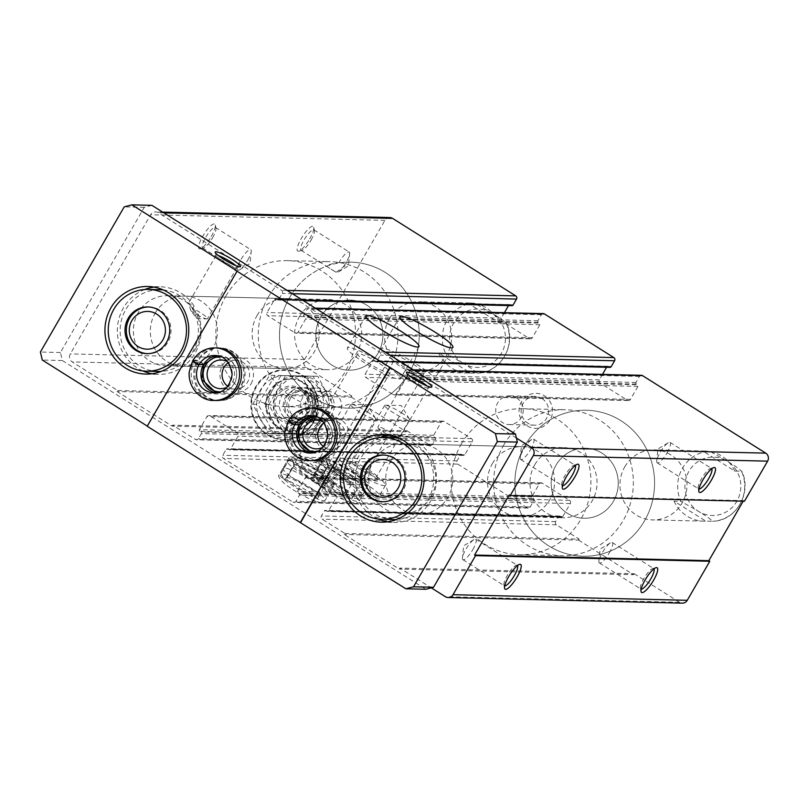 <?xml version="1.0" encoding="UTF-8"?>
<svg xmlns="http://www.w3.org/2000/svg" width="808" height="808" viewBox="0 0 808 808"><rect width="100%" height="100%" fill="white"/><g stroke="black" fill="none" stroke-linecap="round" stroke-linejoin="round"><path stroke-width="0.61" stroke-dasharray="4.04 3.03" d="M340.027 262.469L339.037 262.539C331.896 263.63 327.715 264.862 326.503 266.216L336.118 272.266A12.069 3.05 122.2 0 0 336.33 272.458A12.069 3.05 122.2 0 0 338.188 272.094A12.069 3.05 122.2 0 0 346.268 262.327A12.069 3.05 122.2 0 0 349.662 253.863A12.069 3.05 122.2 0 0 349.187 252.025A12.069 3.05 122.2 0 0 339.249 262.156A12.069 3.05 122.2 0 0 339.037 262.539L347.097 262.186A73.013 69.862 91.4 0 1 351.116 262.166A73.013 69.862 91.4 0 1 419.211 336.825A73.013 69.862 91.4 0 1 347.612 408.141A73.013 69.862 91.4 0 1 289.567 297.526A73.013 69.862 91.4 0 1 326.503 266.216M311.029 240.158A12.069 3.05 122.2 0 0 314.403 230.623A12.069 3.05 122.2 0 0 313.948 229.846A12.069 3.05 122.2 0 0 304.939 238.441A12.069 3.05 122.2 0 0 301.091 250.288A12.069 3.05 122.2 0 0 301.99 250.359A12.069 3.05 122.2 0 0 311.029 240.158M336.118 272.266L346.208 264.923L347.097 262.186M309.696 238.865A14.605 3.687 122.2 0 0 313.767 227.351A14.605 3.687 122.2 0 0 302.323 236.805A14.605 3.687 122.2 0 0 298.758 251.207A14.605 3.687 122.2 0 0 309.696 238.865M211.242 236.502A14.605 3.687 122.2 0 0 215.312 224.977A14.605 3.687 122.2 0 0 203.868 234.441A14.605 3.687 122.2 0 0 200.303 248.844A14.605 3.687 122.2 0 0 211.242 236.502M508.535 305.576L508.788 305.141A1.172 1.121 -88.6 0 1 510.323 304.737L276.063 299.111L277.265 299.859A1.172 1.121 -88.6 0 0 278.79 299.465L282.265 293.456A2.333 2.232 -88.6 0 0 281.507 290.254L158.328 212.746A5.838 5.585 -88.6 0 0 150.652 214.746L70.306 353.904A5.838 5.585 -88.6 0 0 72.205 361.923L117.645 390.517L117.069 391.516L172.084 426.129L172.659 425.129L195.385 439.421A2.333 2.232 -88.6 0 0 198.455 438.623L201.344 433.613A1.172 1.121 -88.6 0 0 200.96 432.017L199.768 431.26A1.172 1.121 -88.6 0 1 199.384 429.654L206.898 416.645A2.333 2.232 -88.6 0 1 209.969 415.847L237.239 432.997A2.333 2.232 -88.6 0 1 237.996 436.209L230.482 449.218A1.172 1.121 -88.6 0 1 228.947 449.622L227.755 448.864A1.172 1.121 -88.6 0 0 226.22 449.268L222.745 455.278A2.333 2.232 -88.6 0 0 223.503 458.479L292.87 502.121A2.333 2.232 -88.6 0 0 295.94 501.324L299.404 495.314A1.172 1.121 -88.6 0 0 299.031 493.708L297.829 492.961A1.172 1.121 -88.6 0 1 297.455 491.355L304.969 478.346A2.333 2.232 -88.6 0 1 308.04 477.548L335.3 494.698A2.333 2.232 -88.6 0 1 336.057 497.91L328.543 510.919A1.172 1.121 -88.6 0 1 327.008 511.323L325.816 510.565A1.172 1.121 -88.6 0 0 324.281 510.969L321.392 515.969A2.333 2.232 -88.6 0 0 322.15 519.18L344.875 533.472L344.289 534.472L399.304 569.085L399.879 568.085L431.29 587.85M389.83 217.544A5.838 5.585 -88.6 0 0 384.911 220.372L304.565 359.53A5.838 5.585 -88.6 0 0 306.454 367.549L351.904 396.142L117.645 390.517M351.904 396.142L351.329 397.142L117.069 391.516M351.329 397.142L406.333 431.755L172.084 426.129M406.333 431.755L406.919 430.755L172.659 425.129M406.919 430.755L429.634 445.046A2.333 2.232 -88.6 0 0 432.704 444.249L435.593 439.249A1.172 1.121 -88.6 0 0 435.219 437.643L434.017 436.886L199.768 431.26M344.875 533.472L579.124 539.098L556.409 524.806A2.333 2.232 -88.6 0 1 555.651 521.604L558.54 516.595A1.172 1.121 -88.6 0 1 560.075 516.191L561.267 516.948A1.172 1.121 -88.6 0 0 562.802 516.544L570.317 503.536A2.333 2.232 -88.6 0 0 569.559 500.324L542.289 483.174A2.333 2.232 -88.6 0 0 539.219 483.972L531.704 496.981A1.172 1.121 -88.6 0 0 532.088 498.587L533.28 499.344A1.172 1.121 -88.6 0 1 533.664 500.94L530.189 506.949A2.333 2.232 -88.6 0 1 527.129 507.747L457.762 464.105A2.333 2.232 -88.6 0 1 457.005 460.903L460.469 454.894A1.172 1.121 -88.6 0 1 462.004 454.5L463.206 455.247A1.172 1.121 -88.6 0 0 464.741 454.854L472.256 441.835A2.333 2.232 -88.6 0 0 471.498 438.633L444.228 421.473A2.333 2.232 -88.6 0 0 441.158 422.271L433.644 435.29A1.172 1.121 -88.6 0 0 434.017 436.886M347.309 482.447A26.28 3.788 -150 0 1 362.428 495.405A26.28 3.788 -150 0 1 337.774 485.537A26.28 3.788 -150 0 1 316.908 469.115A26.28 3.788 -150 0 1 347.309 482.447M313.353 481.629A26.28 3.788 -150 0 1 328.482 494.587A26.28 3.788 -150 0 1 303.828 484.719A26.28 3.788 -150 0 1 282.951 468.297A26.28 3.788 -150 0 1 313.353 481.629M364.277 482.851A26.28 3.788 -150 0 1 379.406 495.809A26.28 3.788 -150 0 1 354.752 485.941A26.28 3.788 -150 0 1 333.876 469.529A26.28 3.788 -150 0 1 364.277 482.851M330.331 482.033A26.28 3.788 -150 0 1 345.46 494.991A26.28 3.788 -150 0 1 320.796 485.133A26.28 3.788 -150 0 1 299.93 468.711A26.28 3.788 -150 0 1 330.331 482.033M579.124 539.098L578.548 540.108L344.289 534.472M578.548 540.108L633.563 574.72L399.304 569.085M633.563 574.72L634.139 573.71L399.879 568.085M634.139 573.71L679.579 602.303A5.838 5.585 -88.6 0 0 682.336 603.142M743.188 501.162L743.522 500.596L509.272 494.971M743.522 500.596L744.481 501.202M516.413 438.047L408.272 370.014A2.333 2.232 -88.6 0 0 405.202 370.811L401.738 376.811A1.172 1.121 -88.6 0 0 402.111 378.417L403.313 379.174A1.172 1.121 -88.6 0 1 403.687 380.77L396.173 393.789A2.333 2.232 -88.6 0 1 393.102 394.587L365.842 377.427A2.333 2.232 -88.6 0 1 365.085 374.225L372.599 361.206A1.172 1.121 -88.6 0 1 374.134 360.812L375.326 361.56A1.172 1.121 -88.6 0 0 376.861 361.166L380.326 355.156A2.333 2.232 -88.6 0 0 379.568 351.955L310.211 308.313A2.333 2.232 -88.6 0 0 307.141 309.111L303.667 315.11A1.172 1.121 -88.6 0 0 304.05 316.716L305.242 317.473A1.172 1.121 -88.6 0 1 305.626 319.069L298.112 332.088A2.333 2.232 -88.6 0 1 295.041 332.886L267.771 315.726A2.333 2.232 -88.6 0 1 267.014 312.524L274.528 299.505A1.172 1.121 -88.6 0 1 276.063 299.111M641.431 375.306A2.333 2.232 -88.6 0 0 639.461 376.437L635.987 382.436A1.172 1.121 -88.6 0 0 636.371 384.042L637.562 384.8L403.313 379.174M602.505 374.367L599.334 379.851A2.333 2.232 -88.6 0 0 600.091 383.063L627.361 400.212A2.333 2.232 -88.6 0 0 630.432 399.415L637.946 386.396A1.172 1.121 -88.6 0 0 637.562 384.8M606.596 367.276L372.599 361.206M610.131 367.357A1.172 1.121 -88.6 0 1 609.575 367.185L608.384 366.438A1.172 1.121 -88.6 0 0 606.848 366.832M543.36 313.605A2.333 2.232 -88.6 0 0 541.39 314.736L537.926 320.746A1.172 1.121 -88.6 0 0 538.3 322.341L539.502 323.099L305.242 317.473M504.434 312.666L501.273 318.15A2.333 2.232 -88.6 0 0 502.031 321.362L529.29 338.512A2.333 2.232 -88.6 0 0 532.361 337.714L539.875 324.705A1.172 1.121 -88.6 0 0 539.502 323.099M510.323 304.737L511.514 305.495A1.172 1.121 -88.6 0 0 512.07 305.656M544.461 395.829A17.524 16.766 91.4 0 1 543.885 426.169A17.524 16.766 91.4 0 1 519.029 410.535A17.524 16.766 91.4 0 1 544.461 395.829M624.766 466.822A35.047 33.532 91.4 0 1 654.308 449.844A35.047 33.532 91.4 0 1 686.992 485.689A35.047 33.532 91.4 0 1 652.632 519.918A35.047 33.532 91.4 0 1 624.766 466.822M389.416 318.746A35.047 33.532 91.4 0 1 418.958 301.768A35.047 33.532 91.4 0 1 451.642 337.613A35.047 33.532 91.4 0 1 417.271 371.842A35.047 33.532 91.4 0 1 389.416 318.746M287.183 396.183A17.524 16.766 91.4 0 1 316.221 396.728A17.524 16.766 91.4 0 1 301.202 422.736A17.524 16.766 91.4 0 1 287.183 396.183M390.517 461.196A35.047 33.532 91.4 0 1 420.059 444.218A35.047 33.532 91.4 0 1 452.743 480.063A35.047 33.532 91.4 0 1 418.372 514.292A35.047 33.532 91.4 0 1 390.517 461.196M155.156 313.12A35.047 33.532 91.4 0 1 184.699 296.142A35.047 33.532 91.4 0 1 217.382 331.977A35.047 33.532 91.4 0 1 183.022 366.216A35.047 33.532 91.4 0 1 155.156 313.12M212.575 237.784A12.069 3.05 122.2 0 0 215.948 228.26A12.069 3.05 122.2 0 0 215.494 227.482A12.069 3.05 122.2 0 0 206.484 236.077A12.069 3.05 122.2 0 0 202.636 247.925A12.069 3.05 122.2 0 0 203.535 247.995A12.069 3.05 122.2 0 0 212.575 237.784M247.814 259.964A12.069 3.05 122.2 0 0 251.207 251.49A12.069 3.05 122.2 0 0 250.733 249.662A12.069 3.05 122.2 0 0 240.794 259.792A12.069 3.05 122.2 0 0 237.875 270.094A12.069 3.05 122.2 0 0 239.734 269.731A12.069 3.05 122.2 0 0 247.814 259.964M530.654 449.42A12.069 3.05 122.2 0 0 533.573 439.118A12.069 3.05 122.2 0 0 531.715 439.481A12.069 3.05 122.2 0 0 524.564 447.713A12.069 3.05 122.2 0 0 520.241 457.712A12.069 3.05 122.2 0 0 520.716 459.55A12.069 3.05 122.2 0 0 530.654 449.42M575.286 465.448A12.069 3.05 122.2 0 0 575.033 465.196A12.069 3.05 122.2 0 0 574.135 465.125A12.069 3.05 122.2 0 0 566.024 473.791A12.069 3.05 122.2 0 0 561.722 484.861A12.069 3.05 122.2 0 0 562.176 485.638A12.069 3.05 122.2 0 0 562.509 485.76M472.852 549.531A12.069 3.05 122.2 0 0 475.771 539.229A12.069 3.05 122.2 0 0 473.912 539.603A12.069 3.05 122.2 0 0 466.761 547.824A12.069 3.05 122.2 0 0 462.439 557.833A12.069 3.05 122.2 0 0 462.913 559.671A12.069 3.05 122.2 0 0 472.852 549.531M517.484 565.56A12.069 3.05 122.2 0 0 517.231 565.317A12.069 3.05 122.2 0 0 516.332 565.246A12.069 3.05 122.2 0 0 508.222 573.912A12.069 3.05 122.2 0 0 503.919 584.972A12.069 3.05 122.2 0 0 504.374 585.75A12.069 3.05 122.2 0 0 504.707 585.871M667.125 452.692A12.069 3.05 122.2 0 0 670.054 442.39A12.069 3.05 122.2 0 0 668.186 442.764A12.069 3.05 122.2 0 0 661.045 450.985A12.069 3.05 122.2 0 0 656.722 460.994A12.069 3.05 122.2 0 0 657.187 462.832A12.069 3.05 122.2 0 0 667.125 452.692M711.757 468.731A12.069 3.05 122.2 0 0 711.515 468.478A12.069 3.05 122.2 0 0 710.616 468.408A12.069 3.05 122.2 0 0 702.495 477.074A12.069 3.05 122.2 0 0 698.203 488.143A12.069 3.05 122.2 0 0 698.647 488.921A12.069 3.05 122.2 0 0 698.981 489.032M609.333 552.813A12.069 3.05 122.2 0 0 612.252 542.511A12.069 3.05 122.2 0 0 610.394 542.875A12.069 3.05 122.2 0 0 603.243 551.106A12.069 3.05 122.2 0 0 598.92 561.106A12.069 3.05 122.2 0 0 599.395 562.944A12.069 3.05 122.2 0 0 609.333 552.813M653.955 568.842A12.069 3.05 122.2 0 0 653.712 568.59A12.069 3.05 122.2 0 0 652.813 568.519A12.069 3.05 122.2 0 0 644.703 577.185A12.069 3.05 122.2 0 0 640.401 588.254A12.069 3.05 122.2 0 0 640.855 589.032A12.069 3.05 122.2 0 0 641.178 589.153M367.327 411.868A14.362 2.071 -150 0 1 375.447 418.271A14.362 2.071 -150 0 1 375.589 418.948A14.362 2.071 -150 0 1 362.115 413.565A14.362 2.071 -150 0 1 350.712 404.586A14.362 2.071 -150 0 1 351.379 404.374A14.362 2.071 -150 0 1 367.327 411.868M334.502 468.731A14.362 2.071 -150 0 1 342.784 475.468A14.362 2.071 -150 0 1 342.764 475.811A14.362 2.071 -150 0 1 329.29 470.418A14.362 2.071 -150 0 1 317.887 461.449A14.362 2.071 -150 0 1 318.17 461.267A14.362 2.071 -150 0 1 334.502 468.731M333.856 471.458A17.524 2.525 -150 0 1 343.956 479.689A17.524 2.525 -150 0 1 327.503 473.528A17.524 2.525 -150 0 1 313.928 462.348A17.524 2.525 -150 0 1 333.856 471.458M336.401 471.519A26.28 3.788 -150 0 1 351.52 484.477A26.28 3.788 -150 0 1 326.866 474.619A26.28 3.788 -150 0 1 306 458.197A26.28 3.788 -150 0 1 336.401 471.519M401.273 412.686A14.362 2.071 -150 0 1 409.404 419.079A14.362 2.071 -150 0 1 409.535 419.766A14.362 2.071 -150 0 1 396.071 414.373A14.362 2.071 -150 0 1 384.669 405.404A14.362 2.071 -150 0 1 385.325 405.182A14.362 2.071 -150 0 1 401.273 412.686M368.448 469.539A14.362 2.071 -150 0 1 376.73 476.286A14.362 2.071 -150 0 1 376.71 476.619A14.362 2.071 -150 0 1 363.246 471.236A14.362 2.071 -150 0 1 351.844 462.267A14.362 2.071 -150 0 1 352.126 462.075A14.362 2.071 -150 0 1 368.448 469.539M367.802 472.276A17.524 2.525 -150 0 1 377.912 480.507A17.524 2.525 -150 0 1 361.449 474.336A17.524 2.525 -150 0 1 347.884 463.166A17.524 2.525 -150 0 1 367.802 472.276M370.347 472.337A26.28 3.788 -150 0 1 385.477 485.295A26.28 3.788 -150 0 1 360.822 475.437A26.28 3.788 -150 0 1 339.946 459.015A26.28 3.788 -150 0 1 370.347 472.337M382.83 363.519A30.664 4.414 -150 0 1 400.475 378.639A30.664 4.414 -150 0 1 371.71 367.135A30.664 4.414 -150 0 1 347.369 347.975A30.664 4.414 -150 0 1 382.83 363.519M379.356 363.438A18.695 2.697 -150 0 1 390.113 372.65A18.695 2.697 -150 0 1 372.579 365.64A18.695 2.697 -150 0 1 357.732 353.965A18.695 2.697 -150 0 1 379.356 363.438M317.221 471.064A18.695 2.697 -150 0 1 327.977 480.275A18.695 2.697 -150 0 1 310.444 473.266A18.695 2.697 -150 0 1 295.597 461.58A18.695 2.697 -150 0 1 317.221 471.064M319.423 471.115A26.28 3.788 -150 0 1 334.552 484.073A26.28 3.788 -150 0 1 309.898 474.205A26.28 3.788 -150 0 1 289.022 457.793A26.28 3.788 -150 0 1 319.423 471.115M416.787 364.337A30.664 4.414 -150 0 1 434.431 379.457A30.664 4.414 -150 0 1 405.666 367.953A30.664 4.414 -150 0 1 381.315 348.793A30.664 4.414 -150 0 1 416.787 364.337M413.302 364.256A18.695 2.697 -150 0 1 424.059 373.468A18.695 2.697 -150 0 1 406.525 366.458A18.695 2.697 -150 0 1 391.688 354.783A18.695 2.697 -150 0 1 413.302 364.256M351.167 471.872A18.695 2.697 -150 0 1 361.923 481.093A18.695 2.697 -150 0 1 344.39 474.074A18.695 2.697 -150 0 1 329.553 462.398A18.695 2.697 -150 0 1 351.167 471.872M353.379 471.933A26.28 3.788 -150 0 1 368.499 484.891A26.28 3.788 -150 0 1 343.844 475.023A26.28 3.788 -150 0 1 322.978 458.601A26.28 3.788 -150 0 1 353.379 471.933M257.005 315.564A35.047 33.532 91.4 0 1 286.557 298.586A35.047 33.532 91.4 0 1 319.231 334.431A35.047 33.532 91.4 0 1 284.87 368.66A35.047 33.532 91.4 0 1 257.005 315.564M225.917 296.001A73.013 69.862 91.4 0 1 287.466 260.631A73.013 69.862 91.4 0 1 355.55 335.3A73.013 69.862 91.4 0 1 283.962 406.616A73.013 69.862 91.4 0 1 225.917 296.001M320.665 317.089A35.047 33.532 91.4 0 1 350.207 300.111A35.047 33.532 91.4 0 1 382.891 335.956A35.047 33.532 91.4 0 1 348.521 370.185A35.047 33.532 91.4 0 1 320.665 317.089A35.047 33.532 91.4 0 1 350.207 300.111A35.047 33.532 91.4 0 1 382.891 335.956A35.047 33.532 91.4 0 1 348.521 370.185A35.047 33.532 91.4 0 1 320.665 317.089M492.365 463.641A35.047 33.532 91.4 0 1 521.907 446.662A35.047 33.532 91.4 0 1 554.591 482.507A35.047 33.532 91.4 0 1 520.221 516.736A35.047 33.532 91.4 0 1 492.365 463.641M461.267 444.077A73.013 69.862 91.4 0 1 522.816 408.707A73.013 69.862 91.4 0 1 590.9 483.376A73.013 69.862 91.4 0 1 519.312 554.692A73.013 69.862 91.4 0 1 461.267 444.077M524.927 445.612A73.013 69.862 91.4 0 1 586.477 410.242A73.013 69.862 91.4 0 1 654.561 484.911A73.013 69.862 91.4 0 1 582.972 556.217A73.013 69.862 91.4 0 1 524.927 445.612A73.013 69.862 91.4 0 1 586.477 410.242A73.013 69.862 91.4 0 1 654.561 484.911A73.013 69.862 91.4 0 1 582.972 556.217A73.013 69.862 91.4 0 1 524.927 445.612M556.025 465.176A35.047 33.532 91.4 0 1 585.568 448.198A35.047 33.532 91.4 0 1 618.241 484.032A35.047 33.532 91.4 0 1 583.881 518.271A35.047 33.532 91.4 0 1 556.025 465.176A35.047 33.532 91.4 0 1 585.568 448.198A35.047 33.532 91.4 0 1 618.241 484.032A35.047 33.532 91.4 0 1 583.881 518.271A35.047 33.532 91.4 0 1 556.025 465.176M290.698 397.839A14.362 13.736 91.4 0 1 302.798 390.88A14.362 13.736 91.4 0 1 316.191 405.566A14.362 13.736 91.4 0 1 302.111 419.594A14.362 13.736 91.4 0 1 290.698 397.839M316.09 398.445A14.362 13.736 91.4 0 1 328.2 391.496A14.362 13.736 91.4 0 1 339.613 413.252A14.362 13.736 91.4 0 1 327.503 420.2A14.362 13.736 91.4 0 1 316.09 398.445M516.585 397.9A14.362 13.736 91.4 0 1 522.675 414.211A14.362 13.736 91.4 0 1 509.141 424.564A14.362 13.736 91.4 0 1 495.748 409.878A14.362 13.736 91.4 0 1 509.828 395.859A14.362 13.736 91.4 0 1 516.585 397.9M541.976 398.516A14.362 13.736 91.4 0 1 548.066 414.817A14.362 13.736 91.4 0 1 534.532 425.18A14.362 13.736 91.4 0 1 521.14 410.494A14.362 13.736 91.4 0 1 535.219 396.465A14.362 13.736 91.4 0 1 541.976 398.516M151.914 205.343L144.238 207.333L60.428 352.5L62.327 360.519L425.877 589.254M346.753 443.935A17.524 16.766 -88.6 0 0 332.734 417.382A17.524 16.766 -88.6 0 0 317.716 443.4A17.524 16.766 -88.6 0 0 346.753 443.935M251.076 383.739A17.524 16.766 -88.6 0 0 237.057 357.186A17.524 16.766 -88.6 0 0 222.038 383.204A17.524 16.766 -88.6 0 0 251.076 383.739M195.587 348.824A35.047 33.532 -88.6 0 0 167.731 295.728A35.047 33.532 -88.6 0 0 138.188 312.706A35.047 33.532 -88.6 0 0 166.044 365.802A35.047 33.532 -88.6 0 0 195.587 348.824M430.947 496.91A35.047 33.532 -88.6 0 0 403.081 443.814A35.047 33.532 -88.6 0 0 373.538 460.792A35.047 33.532 -88.6 0 0 401.404 513.878A35.047 33.532 -88.6 0 0 430.947 496.91M313.262 422.867A35.047 33.532 -88.6 0 0 285.406 369.771A35.047 33.532 -88.6 0 0 251.046 404A35.047 33.532 -88.6 0 0 283.719 439.845A35.047 33.532 -88.6 0 0 313.262 422.867M499.354 322.978A35.047 33.532 -88.6 0 0 469.882 302.99A35.047 33.532 -88.6 0 0 467.63 303.02L474.417 303.182L491.981 313.201C499.233 317.483 503.95 320.796 506.141 323.139A35.047 33.532 91.4 0 1 477.245 373.205L477.276 373.205C500.728 373.084 517.231 344.248 506.283 322.958L499.354 322.978L467.63 303.02M438.724 353.076A35.047 33.532 -88.6 0 0 468.196 373.064A35.047 33.532 -88.6 0 0 470.458 373.033L438.724 353.076L445.511 353.237A35.047 33.532 91.4 0 1 447.127 320.13A35.047 33.532 91.4 0 1 474.417 303.182M470.458 373.033L477.245 373.205C475.054 370.862 470.337 367.539 463.075 363.257L445.511 353.237M734.714 471.064A35.047 33.532 -88.6 0 0 705.243 451.066A35.047 33.532 -88.6 0 0 702.98 451.096L734.714 471.064L741.502 471.226A35.047 33.532 91.4 0 1 712.606 521.281L712.636 521.281C736.078 521.16 752.581 492.325 741.643 471.034L741.502 471.226C739.31 468.872 734.583 465.56 727.331 461.277A29.209 27.947 91.4 0 1 736.805 501.354A29.209 27.947 91.4 0 1 698.435 511.343L680.871 501.314A35.047 33.532 91.4 0 1 682.487 468.206A35.047 33.532 91.4 0 1 709.767 451.258L727.331 461.277A29.209 27.947 91.4 0 0 688.961 471.256A29.209 27.947 91.4 0 0 698.435 511.343C705.687 515.625 710.414 518.938 712.606 521.281L705.808 521.12L674.084 501.152L680.871 501.314M702.98 451.096L709.767 451.258M674.084 501.152A35.047 33.532 -88.6 0 0 703.556 521.14A35.047 33.532 -88.6 0 0 705.808 521.12M427.089 385.992A12.069 1.737 -150 0 1 428.392 387.86L400.839 435.583L399.031 435.088L397.708 437.401A12.069 1.737 -150 0 0 391.86 433.139A12.069 1.737 -150 0 0 377.902 427.018A12.069 1.737 -150 0 0 378.023 427.594A12.069 1.737 -150 0 0 387.779 434.724L385.396 434.957M428.392 387.86A12.069 1.737 -150 0 1 428.149 388.022A12.069 1.737 -150 0 1 417.059 383.335A12.069 1.737 -150 0 1 407.464 376.074A12.069 1.737 -150 0 1 407.474 375.791A12.069 1.737 -150 0 1 409.747 375.983M400.839 435.583L387.779 434.724C380.891 435.775 381.79 435.896 390.496 435.078L391.627 435.653M190.86 310.827L188.577 303.121L194.082 306.141L192.748 308.444A12.069 1.737 -150 0 1 200.515 312.746A12.069 1.737 -150 0 1 207.464 318.706A12.069 1.737 -150 0 1 206.909 318.887A12.069 1.737 -150 0 1 190.86 310.827L197.091 318.695L206.909 318.887M235.744 265.6A12.069 1.737 -150 0 1 237.037 267.478A12.069 1.737 -150 0 1 236.805 267.63A12.069 1.737 -150 0 1 225.715 262.943A12.069 1.737 -150 0 1 216.11 255.681A12.069 1.737 -150 0 1 216.13 255.399A12.069 1.737 -150 0 1 218.402 255.591M192.748 308.444L198.081 314.019L197.091 318.695M60.428 352.5L40.4 352.025M144.238 207.333L124.21 206.858M62.327 360.519L42.289 360.035M220.554 348.026A26.28 25.149 -88.6 0 0 194.779 373.7A26.28 25.149 -88.6 0 0 219.291 400.586A26.28 25.149 -88.6 0 0 241.451 387.85A26.28 25.149 -88.6 0 0 220.554 348.026L216.988 347.945A26.28 25.149 -88.6 0 0 191.213 373.619A26.28 25.149 -88.6 0 0 215.726 400.495L218.19 400.556A26.28 25.149 91.4 0 1 197.132 361.014C200.667 362.277 202.788 363.499 203.485 364.701M316.231 408.222A26.28 25.149 -88.6 0 0 290.456 433.896A26.28 25.149 -88.6 0 0 314.969 460.782A26.28 25.149 -88.6 0 0 337.118 448.046A26.28 25.149 -88.6 0 0 316.231 408.222L312.666 408.141A26.28 25.149 -88.6 0 0 286.891 433.815A26.28 25.149 -88.6 0 0 311.403 460.691L313.858 460.752A26.28 25.149 91.4 0 1 292.809 421.21C296.344 422.473 298.455 423.695 299.152 424.897M237.128 271.074L147.531 426.25M323.473 446.571A14.362 13.736 -88.6 0 0 331.139 449.238A14.362 13.736 -88.6 0 0 343.238 442.279A14.362 13.736 -88.6 0 0 331.825 420.524A14.362 13.736 -88.6 0 0 324.038 422.826M322.917 447.218A14.362 13.736 -88.6 0 0 328.27 441.925A14.362 13.736 -88.6 0 0 323.523 422.15M315.857 452.026A17.524 16.766 -88.6 0 0 329.947 443.531A17.524 16.766 -88.6 0 0 316.696 417.019M227.795 386.375A14.362 13.736 -88.6 0 0 235.461 389.042A14.362 13.736 -88.6 0 0 247.571 382.083A14.362 13.736 -88.6 0 0 236.148 360.328A14.362 13.736 -88.6 0 0 228.371 362.63M227.24 387.022A14.362 13.736 -88.6 0 0 232.603 381.729A14.362 13.736 -88.6 0 0 227.846 361.964M220.18 391.829A17.524 16.766 -88.6 0 0 234.269 383.335A17.524 16.766 -88.6 0 0 221.028 356.823M299.445 316.584A35.047 33.532 91.4 0 1 328.987 299.606A35.047 33.532 91.4 0 1 361.671 335.451A35.047 33.532 91.4 0 1 327.311 369.68A35.047 33.532 91.4 0 1 299.445 316.584M268.357 297.021A73.013 69.862 91.4 0 1 329.906 261.651A73.013 69.862 91.4 0 1 397.99 336.32A73.013 69.862 91.4 0 1 326.392 407.636A73.013 69.862 91.4 0 1 268.357 297.021M289.567 297.526A73.013 69.862 91.4 0 1 351.116 262.166A73.013 69.862 91.4 0 1 419.211 336.825A73.013 69.862 91.4 0 1 347.612 408.141A73.013 69.862 91.4 0 1 289.567 297.526M198.081 314.019A43.804 41.915 91.4 0 1 158.196 374.377A43.804 41.915 91.4 0 1 152.015 373.75M142.804 370.912A43.804 41.915 91.4 0 1 117.342 329.573A43.804 41.915 91.4 0 1 144.763 289.506M154.096 287.123A43.804 41.915 91.4 0 1 160.297 286.789A43.804 41.915 91.4 0 1 194.082 306.141M158.267 371.458A40.885 39.117 91.4 0 1 125.765 309.514A40.885 39.117 91.4 0 1 160.226 289.708M163.166 289.9A40.885 39.117 91.4 0 1 198.354 331.522A40.885 39.117 91.4 0 1 161.206 371.417M148.581 306.969A23.361 22.351 91.4 0 1 149.227 306.969A23.361 22.351 91.4 0 1 171.013 330.866A23.361 22.351 91.4 0 1 148.106 353.692A23.361 22.351 91.4 0 1 147.45 353.662M534.805 464.661A35.047 33.532 91.4 0 1 564.348 447.683A35.047 33.532 91.4 0 1 597.031 483.527A35.047 33.532 91.4 0 1 562.661 517.756A35.047 33.532 91.4 0 1 534.805 464.661M503.707 445.097A73.013 69.862 91.4 0 1 565.257 409.727A73.013 69.862 91.4 0 1 633.341 484.396A73.013 69.862 91.4 0 1 561.752 555.712A73.013 69.862 91.4 0 1 503.707 445.097M399.031 435.088A43.804 41.915 91.4 0 1 436.431 481.437A43.804 41.915 91.4 0 1 393.546 522.463A43.804 41.915 91.4 0 1 387.365 521.827M378.164 518.999A43.804 41.915 91.4 0 1 352.702 477.659A43.804 41.915 91.4 0 1 380.114 437.593M389.446 435.199A43.804 41.915 91.4 0 1 390.496 435.078M393.617 519.534A40.885 39.117 91.4 0 1 361.115 457.591A40.885 39.117 91.4 0 1 395.587 437.784M398.516 437.976A40.885 39.117 91.4 0 1 433.714 479.599A40.885 39.117 91.4 0 1 396.556 519.494M383.931 455.045A23.361 22.351 91.4 0 1 384.588 455.055A23.361 22.351 91.4 0 1 406.374 478.942A23.361 22.351 91.4 0 1 383.457 501.768A23.361 22.351 91.4 0 1 382.81 501.738M313.1 422.867A35.047 33.532 -88.6 0 0 285.234 369.771A35.047 33.532 -88.6 0 0 250.874 404A35.047 33.532 -88.6 0 0 283.547 439.835A35.047 33.532 -88.6 0 0 313.1 422.867M312.787 422.564A34.461 32.977 -88.6 0 0 285.214 370.357A34.461 32.977 -88.6 0 0 255.681 421.503A34.461 32.977 -88.6 0 0 312.787 422.564M193.041 360.358L197.455 360.459A26.28 25.149 91.4 0 1 219.453 348.006A26.28 25.149 91.4 0 1 243.955 374.882A26.28 25.149 91.4 0 1 218.19 400.556C232.027 400.394 240.653 392.304 244.056 376.276C245.117 359.095 230.876 347.369 219.453 348.006L216.988 347.945M193.132 360.913L197.132 361.014M203.535 364.6C202.939 363.257 200.909 361.873 197.455 360.459M288.709 420.544L293.122 420.655A26.28 25.149 91.4 0 1 315.12 408.202A26.28 25.149 91.4 0 1 339.633 435.078A26.28 25.149 91.4 0 1 313.858 460.752C327.705 460.59 336.32 452.5 339.724 436.471C340.784 419.291 326.543 407.565 315.12 408.202L312.666 408.141M288.799 421.109L292.809 421.21M299.212 424.796C298.606 423.453 296.576 422.069 293.122 420.655M287.234 429.997A28.916 27.664 -88.6 0 0 329.199 405.727A28.916 27.664 -88.6 0 0 288.183 379.922A28.916 27.664 -88.6 0 0 287.234 429.997M292.87 420.231A17.524 16.766 -88.6 0 0 318.301 405.525A17.524 16.766 -88.6 0 0 293.445 389.89A17.524 16.766 -88.6 0 0 292.87 420.231M333.421 405.808L316.736 434.704L284.477 434.108L268.902 404.606L285.588 375.71L317.847 376.306L333.421 405.808L328.745 405.697L313.171 376.195L280.901 375.599L264.216 404.495L279.8 433.997L312.06 434.593L328.745 405.697M268.902 404.606L264.216 404.495M285.588 375.71L280.901 375.599M284.477 434.108L279.8 433.997M316.736 434.704L312.06 434.593M317.847 376.306L313.171 376.195M287.436 420.099A17.524 16.766 -88.6 0 0 312.868 405.394A17.524 16.766 -88.6 0 0 288.012 389.759A17.524 16.766 -88.6 0 0 287.436 420.099M281.8 429.866A28.916 27.664 -88.6 0 0 323.766 405.596A28.916 27.664 -88.6 0 0 282.75 379.79A28.916 27.664 -88.6 0 0 281.8 429.866M293.516 417.504A14.362 13.736 -88.6 0 0 300.273 419.554A14.362 13.736 -88.6 0 0 314.352 405.525A14.362 13.736 -88.6 0 0 300.96 390.84A14.362 13.736 -88.6 0 0 287.426 401.192A14.362 13.736 -88.6 0 0 293.516 417.504M289.921 417.413A14.362 13.736 -88.6 0 0 296.677 419.463A14.362 13.736 -88.6 0 0 310.757 405.434A14.362 13.736 -88.6 0 0 297.374 390.749A14.362 13.736 -88.6 0 0 283.84 401.111A14.362 13.736 -88.6 0 0 289.921 417.413M311.747 418.312A25.937 24.816 91.4 0 1 289.88 430.876A25.937 24.816 91.4 0 1 265.701 404.354A25.937 24.816 91.4 0 1 291.132 379.023A25.937 24.816 91.4 0 1 311.747 418.312M274.932 375.447L258.247 404.354L273.821 433.856L306.081 434.451L322.766 405.545L307.191 376.053L269.468 375.316L301.727 375.922L317.302 405.414L300.616 434.32L268.357 433.724L252.783 404.222L269.468 375.316M312.595 418.332A25.937 24.816 91.4 0 1 290.729 430.896A25.937 24.816 91.4 0 1 266.549 404.374A25.937 24.816 91.4 0 1 291.981 379.043A25.937 24.816 91.4 0 1 312.595 418.332M331.825 414.625A17.524 16.766 91.4 0 1 317.049 423.119A17.524 16.766 91.4 0 1 300.707 405.192A17.524 16.766 91.4 0 1 317.897 388.082A17.524 16.766 91.4 0 1 331.825 414.625M329.927 412.807A13.938 13.342 91.4 0 1 306.828 412.373A13.938 13.342 91.4 0 1 318.776 391.688A13.938 13.342 91.4 0 1 329.927 412.807M252.783 404.222L258.247 404.354M268.357 433.724L273.821 433.856M300.616 434.32L306.081 434.451M317.302 405.414L322.766 405.545M301.727 375.922L307.191 376.053M260.085 418.958A29.209 27.947 91.4 0 1 260.641 389.759A29.209 27.947 91.4 0 1 285.123 375.609A29.209 27.947 91.4 0 1 309.04 390.658A29.209 27.947 91.4 0 1 308.484 419.857A29.209 27.947 91.4 0 1 284.012 434.007A29.209 27.947 91.4 0 1 260.085 418.958M288.476 460.641A26.28 3.788 -150 0 1 314.847 472.71A26.28 3.788 -150 0 1 332.674 487.325C331.926 482.598 337.976 486.83 325.23 475.69C315.837 468.418 293.738 457.399 291.718 458.803L288.476 460.641L280.962 473.66A26.28 3.788 -150 0 1 307.333 485.719A26.28 3.788 -150 0 1 325.159 500.344A26.28 3.788 -150 0 1 300.505 490.476A26.28 3.788 -150 0 1 279.629 474.054A26.28 3.788 -150 0 1 280.78 473.65L283.891 479.407L287.072 477.568L283.891 479.407L280.962 473.66M291.718 458.813L294.617 464.549A18.695 2.697 -150 0 1 313.353 473.094A18.695 2.697 -150 0 1 326.099 483.527A18.695 2.697 -150 0 1 308.565 476.518A18.695 2.697 -150 0 1 293.718 464.842A18.695 2.697 -150 0 1 294.587 464.549L291.446 458.803L288.294 460.641L280.78 473.65M294.587 464.549L287.072 477.568A18.695 2.697 -150 0 1 305.838 486.103A18.695 2.697 -150 0 1 318.584 496.546A18.695 2.697 -150 0 1 301.051 489.527A18.695 2.697 -150 0 1 286.204 477.851A18.695 2.697 -150 0 1 287.072 477.568L294.617 464.549M322.432 461.459A26.28 3.788 -150 0 1 348.804 473.518A26.28 3.788 -150 0 1 366.62 488.143A26.28 3.788 -150 0 1 341.966 478.275A26.28 3.788 -150 0 1 321.099 461.853L325.392 459.611L328.533 465.368A18.695 2.697 -150 0 1 347.299 473.902A18.695 2.697 -150 0 1 360.045 484.346A18.695 2.697 -150 0 1 342.511 477.336A18.695 2.697 -150 0 1 327.674 465.65A18.695 2.697 -150 0 1 328.533 465.368L325.664 459.631L322.432 461.459L314.918 474.478A26.28 3.788 -150 0 1 341.289 486.537A26.28 3.788 -150 0 1 359.106 501.162A26.28 3.788 -150 0 1 334.451 491.294A26.28 3.788 -150 0 1 313.585 474.872A26.28 3.788 -150 0 1 314.726 474.468L317.837 480.215L321.018 478.386L317.837 480.215L314.918 474.478M325.392 459.621L322.24 461.459L314.726 474.468M328.533 465.368L321.018 478.386A18.695 2.697 -150 0 1 339.784 486.921A18.695 2.697 -150 0 1 352.53 497.364A18.695 2.697 -150 0 1 334.997 490.345A18.695 2.697 -150 0 1 320.16 478.669A18.695 2.697 -150 0 1 321.018 478.386L328.563 465.368M384.911 220.372L150.652 214.746M304.565 359.53L70.306 353.904M306.454 367.549L72.205 361.923M429.634 445.046L195.385 439.421M432.704 444.249L198.455 438.623M435.593 439.249L201.344 433.613M435.219 437.643L200.96 432.017M433.644 435.29L199.384 429.654M441.158 422.271L206.898 416.645M444.228 421.473L209.969 415.847M471.498 438.633L237.239 432.997M472.256 441.835L237.996 436.209M464.741 454.854L230.482 449.218M463.206 455.247L228.947 449.622M462.004 454.5L227.755 448.864M460.469 454.894L226.22 449.268M457.005 460.903L222.745 455.278M457.762 464.105L223.503 458.479M527.129 507.747L292.87 502.121M530.189 506.949L295.94 501.324M533.664 500.94L299.404 495.314M533.28 499.344L299.031 493.708M532.088 498.587L297.829 492.961M531.704 496.981L297.455 491.355M539.219 483.972L304.969 478.346M542.289 483.174L308.04 477.548M569.559 500.324L335.3 494.698M570.317 503.536L336.057 497.91M562.802 516.544L328.543 510.919M561.267 516.948L327.008 511.323M560.075 516.191L325.816 510.565M558.54 516.595L324.281 510.969M555.651 521.604L321.392 515.969M556.409 524.806L322.15 519.18M679.579 602.303L445.329 596.678M413.848 370.145L408.272 370.014M639.461 376.437L405.202 370.811M635.987 382.436L401.738 376.811M636.371 384.042L402.111 378.417M637.946 386.396L403.687 380.77M630.432 399.415L396.173 393.789M627.361 400.212L393.102 394.587M600.091 383.063L365.842 377.427M599.334 379.851L365.085 374.225M608.384 366.438L374.134 360.812M609.575 367.185L375.326 361.56M400.485 361.731L376.861 361.166M390.416 355.399L380.326 355.156M385.153 352.086L379.568 351.955M315.787 308.444L310.211 308.313M541.39 314.736L307.141 309.111M537.926 320.746L303.667 315.11M538.3 322.341L304.05 316.716M539.875 324.705L305.626 319.069M532.361 337.714L298.112 332.088M529.29 338.512L295.041 332.886M502.031 321.362L267.771 315.726M501.273 318.15L267.014 312.524M508.788 305.141L274.528 299.505M511.514 305.495L277.265 299.859M302.414 300.031L278.79 299.465M292.355 293.698L282.265 293.456M287.082 290.385L281.507 290.254M163.903 212.888L158.328 212.746M463.075 363.257A29.209 27.947 91.4 0 1 453.611 323.18A29.209 27.947 91.4 0 1 491.981 313.201A29.209 27.947 91.4 0 1 501.445 353.278A29.209 27.947 91.4 0 1 463.075 363.257M213.777 400.455A26.28 25.149 91.4 0 1 192.718 360.913M216.17 392.769L218.372 392.971A18.695 17.887 91.4 0 0 236.694 374.71A18.695 17.887 91.4 0 0 219.271 355.591L217.059 355.692A18.695 17.887 91.4 0 1 219.271 355.591L214.857 355.49A18.695 17.887 91.4 0 1 232.28 374.599A18.695 17.887 91.4 0 1 213.958 392.86L218.372 392.971A18.695 17.887 91.4 0 1 216.16 392.769M309.444 460.641A26.28 25.149 91.4 0 1 288.395 421.099M312.716 415.878A18.695 17.887 91.4 0 1 314.938 415.787L310.524 415.686A18.695 17.887 91.4 0 1 327.957 434.795A18.695 17.887 91.4 0 1 309.626 453.056L314.039 453.157A18.695 17.887 91.4 0 1 311.827 452.965L314.039 453.157A18.695 17.887 91.4 0 0 332.371 434.906A18.695 17.887 91.4 0 0 314.938 415.787L312.726 415.878M306.899 414.756A18.988 18.16 91.4 0 1 275.447 414.171A18.988 18.16 91.4 0 1 291.718 385.992A18.988 18.16 91.4 0 1 306.899 414.756M306.131 414.009A17.524 16.766 91.4 0 1 291.355 422.503A17.524 16.766 91.4 0 1 275.013 404.576A17.524 16.766 91.4 0 1 292.203 387.466A17.524 16.766 91.4 0 1 306.131 414.009M291.446 458.803L287.143 461.045L279.629 474.054C277.144 475.245 278.952 478.609 285.052 484.154C294.082 490.779 302.849 495.961 311.363 499.708C327.381 505.182 320.685 502.061 325.159 500.344L332.674 487.325A26.28 3.788 -150 0 1 308.02 477.467A26.28 3.788 -150 0 1 287.143 461.045A26.28 3.788 -150 0 1 288.294 460.641M325.664 459.621C327.695 458.217 349.793 469.236 359.176 476.508C371.933 487.648 365.883 483.416 366.62 488.143L359.106 501.162C354.641 502.879 361.327 506 345.309 500.526C336.795 496.779 328.028 491.597 319.009 484.972C312.898 479.427 311.09 476.064 313.585 474.872L321.099 461.853A26.28 3.788 -150 0 1 322.24 461.459M301.091 250.288L336.33 272.458M313.948 229.846L349.187 252.025M338.188 272.094L348.47 265.832L349.662 253.863M430.735 445.38L196.485 439.754M443.127 421.14L208.868 415.514M463.752 455.419L229.502 449.783M461.459 454.328L227.2 448.703M528.22 508.081L293.971 502.455M541.188 482.841L306.939 477.215M561.812 517.11L327.563 511.484M559.52 516.029L325.271 510.404M413.343 369.822L407.171 369.68M628.462 400.546L394.203 394.92M607.838 366.266L373.579 360.641M401.455 362.348L375.871 361.731M315.282 308.121L309.111 307.979M530.391 338.845L296.142 333.219M509.767 304.576L275.518 298.94M303.394 300.647L277.811 300.031M162.64 212.09L155.58 211.918M215.948 228.26L215.312 224.977M203.535 247.995L200.303 248.844M202.636 247.925L237.875 270.094M215.494 227.482L250.733 249.662M239.734 269.731L250.015 263.469L251.207 251.49M314.403 230.623L313.767 227.351M301.99 250.359L298.758 251.207M531.715 439.481L521.433 445.743L520.241 457.712M520.716 459.55L562.176 485.638M533.573 439.118L575.033 465.196M561.722 484.861L562.348 488.143M574.135 465.125L577.366 464.277M473.912 539.603L463.63 545.855L462.439 557.833M462.913 559.671L504.374 585.75M475.771 539.229L517.231 565.317M503.919 584.972L504.556 588.254M516.332 565.246L519.564 564.388M668.186 442.764L657.914 449.016L656.722 460.994M657.187 462.832L698.647 488.921M670.054 442.39L711.515 468.478M698.203 488.143L698.829 491.416M710.616 468.408L713.848 467.559M610.394 542.875L600.112 549.137L598.92 561.106M599.395 562.944L640.855 589.032M612.252 542.511L653.712 568.59M640.401 588.254L641.027 591.537M652.813 568.519L656.045 567.67M375.447 418.271L367.256 404.667L351.379 404.374M350.712 404.586L317.887 461.449M375.589 418.948L342.764 475.811M318.17 461.267L313.928 462.348M342.784 475.468L343.956 479.689M306 458.197L299.93 468.711M351.52 484.477L345.46 494.991M409.404 419.079L401.202 405.485L385.325 405.182M384.669 405.404L351.844 462.267M409.535 419.766L376.71 476.619M352.126 462.075L347.884 463.166M376.73 476.286L377.912 480.507M339.946 459.015L333.876 469.529M385.477 485.295L379.406 495.809M365.862 315.938L347.369 347.975M418.978 346.602L400.475 378.639M357.732 353.965L295.597 461.58M390.113 372.65L327.977 480.275M289.022 457.793L282.951 468.297M334.552 484.073L328.482 494.587M399.809 316.756L381.315 348.793M452.924 347.42L434.431 379.457M391.688 354.783L329.553 462.398M424.059 373.468L361.923 481.093M322.978 458.601L316.908 469.115M368.499 484.891L362.428 495.405M183.022 366.216L284.87 368.66M184.699 296.142L286.557 298.586M283.962 406.616L326.392 407.636M287.466 260.631L329.906 261.651M468.196 373.064L417.271 371.842M469.882 302.99L418.958 301.768M418.372 514.292L520.221 516.736M420.059 444.218L521.907 446.662M519.312 554.692L561.752 555.712M522.816 408.707L565.257 409.727M703.556 521.14L652.632 519.918M705.243 451.066L654.308 449.844M302.111 419.594L327.503 420.2M302.798 390.88L328.2 391.496M509.141 424.564L534.532 425.18M509.828 395.859L535.219 396.465M407.474 375.791L377.902 427.018M382.931 435.744L378.023 427.594M216.13 255.399L188.577 303.121M237.037 267.478L207.464 318.706M331.825 420.524L316.857 420.17M331.139 449.238L316.17 448.874M314.969 460.782L311.403 460.691M236.148 360.328L221.19 359.974M235.461 389.042L220.493 388.688M219.291 400.586L215.726 400.495M428.149 388.022L431.543 387.153M407.464 376.074L406.515 372.7M236.805 267.63L240.198 266.761M216.11 255.681L215.17 252.308M166.044 365.802L327.311 369.68M167.731 295.728L328.987 299.606M145.804 374.084L158.196 374.377M147.904 286.497L160.297 286.789M146.803 353.651L148.106 353.692M147.925 306.939L149.227 306.969M401.404 513.878L562.661 517.756M403.081 443.814L564.348 447.683M381.154 522.16L393.546 522.463M383.265 434.573L389.941 434.734M382.164 501.738L383.457 501.768M383.285 455.025L384.588 455.055M300.96 390.84L297.374 390.749M300.273 419.554L296.677 419.463M289.88 430.876L290.729 430.896M291.132 379.023L291.981 379.043M317.049 423.119L291.355 422.503C297.677 422.443 302.576 419.615 306.06 414.029C312.918 408.585 305.151 385.466 292.203 387.466L317.897 388.082M326.099 483.527L328.412 481.972C326.462 482.002 320.321 479.205 310.009 473.599C298.152 466.004 292.779 462.156 293.91 462.055L293.718 464.842L286.204 477.851L283.891 479.407C283.426 478.386 289.446 481.114 301.94 487.577C311.949 493.708 317.443 497.627 318.392 499.334L318.584 496.546L326.099 483.527M360.045 484.346L362.368 482.79C360.408 482.81 354.278 480.023 343.966 474.417C332.098 466.822 326.735 462.974 327.856 462.863L327.674 465.65L320.16 478.669L317.837 480.225C317.382 479.205 323.402 481.932 335.886 488.396C345.905 494.526 351.389 498.445 352.349 500.152L352.53 497.364L360.045 484.346"/><path stroke-width="1.21" d="M431.29 587.85L445.329 596.678A5.838 5.585 -88.6 0 0 453.005 594.688L475.548 555.641L474.589 555.035L509.272 494.971L510.222 495.567L533.341 455.52A5.838 5.585 -88.6 0 0 531.452 447.511L516.413 438.047M448.076 597.516L682.336 603.142A5.838 5.585 -88.6 0 0 687.255 600.314L709.798 561.267L475.548 555.641M653.591 580.215A14.605 3.687 122.2 0 0 656.045 567.67A14.605 3.687 122.2 0 0 646.228 578.154A14.605 3.687 122.2 0 0 641.027 591.537A14.605 3.687 122.2 0 0 653.591 580.215M517.12 576.942A14.605 3.687 122.2 0 0 519.564 564.388A14.605 3.687 122.2 0 0 509.747 574.872A14.605 3.687 122.2 0 0 504.556 588.254A14.605 3.687 122.2 0 0 517.12 576.942M709.798 561.267L708.838 560.661L474.589 555.035M708.838 560.661L743.188 501.162M413.343 369.822L641.431 375.306A2.333 2.232 -88.6 0 1 642.532 375.639L765.711 453.136A5.838 5.585 -88.6 0 1 767.6 461.156L744.481 501.202L510.222 495.567M711.394 480.104A14.605 3.687 122.2 0 0 713.848 467.559A14.605 3.687 122.2 0 0 704.031 478.033A14.605 3.687 122.2 0 0 698.829 491.416A14.605 3.687 122.2 0 0 711.394 480.104M574.912 476.821A14.605 3.687 122.2 0 0 577.366 464.277A14.605 3.687 122.2 0 0 567.549 474.761A14.605 3.687 122.2 0 0 562.348 488.143A14.605 3.687 122.2 0 0 574.912 476.821M602.505 374.367L606.596 367.276M401.455 362.348L610.131 367.357A1.172 1.121 -88.6 0 0 611.111 366.792L614.585 360.782A2.333 2.232 -88.6 0 0 613.827 357.58L544.461 313.938A2.333 2.232 -88.6 0 0 543.36 313.605L315.282 308.121M435.28 332.3A30.664 4.414 -150 0 1 452.924 347.42A30.664 4.414 -150 0 1 424.16 335.916A30.664 4.414 -150 0 1 399.809 316.756A30.664 4.414 -150 0 1 435.28 332.3M401.334 331.482A30.664 4.414 -150 0 1 418.978 346.602A30.664 4.414 -150 0 1 390.214 335.098A30.664 4.414 -150 0 1 365.862 315.938A30.664 4.414 -150 0 1 401.334 331.482M504.434 312.666L508.535 305.576M303.394 300.647L512.07 305.656A1.172 1.121 -88.6 0 0 513.05 305.091L516.514 299.081A2.333 2.232 -88.6 0 0 515.756 295.88L392.577 218.382A5.838 5.585 -88.6 0 0 389.83 217.544L162.64 212.09M562.509 485.76A12.069 3.05 122.2 0 0 572.115 475.498A12.069 3.05 122.2 0 0 575.286 465.448M504.707 585.871A12.069 3.05 122.2 0 0 514.312 575.619A12.069 3.05 122.2 0 0 517.484 565.56M698.981 489.032A12.069 3.05 122.2 0 0 708.586 478.78A12.069 3.05 122.2 0 0 711.757 468.731M641.178 589.153A12.069 3.05 122.2 0 0 650.783 578.892A12.069 3.05 122.2 0 0 653.955 568.842M405.848 588.78L425.877 589.254L433.553 587.264L517.362 442.097L515.474 434.078L151.914 205.343L131.886 204.858L237.128 271.074L147.197 426.24L300.273 522.554L389.86 367.377L495.445 433.603L497.334 441.612L413.524 586.78L405.848 588.78L300.273 522.554M349.238 457.308A40.885 39.117 91.4 0 1 383.699 437.502A40.885 39.117 91.4 0 1 421.826 479.316A40.885 39.117 91.4 0 1 381.74 519.251A40.885 39.117 91.4 0 1 349.238 457.308M363.59 466.337A23.361 22.351 91.4 0 1 383.285 455.025A23.361 22.351 91.4 0 1 405.071 478.912A23.361 22.351 91.4 0 1 382.164 501.738A23.361 22.351 91.4 0 1 363.59 466.337M409.747 375.983A12.069 1.737 -150 0 1 421.443 381.911A12.069 1.737 -150 0 1 427.089 385.992M391.627 435.653L396.576 437.189M385.396 434.957L382.931 435.744M113.877 309.232A40.885 39.117 91.4 0 1 148.349 289.426A40.885 39.117 91.4 0 1 186.476 331.24A40.885 39.117 91.4 0 1 146.379 371.175A40.885 39.117 91.4 0 1 113.877 309.232M128.23 318.261A23.361 22.351 91.4 0 1 147.925 306.939A23.361 22.351 91.4 0 1 169.71 330.836A23.361 22.351 91.4 0 1 146.803 353.651A23.361 22.351 91.4 0 1 128.23 318.261M218.402 255.591A12.069 1.737 -150 0 1 230.098 261.519A12.069 1.737 -150 0 1 235.744 265.6M232.078 259.378A14.605 2.101 -150 0 1 240.198 266.761A14.605 2.101 -150 0 1 226.785 261.095A14.605 2.101 -150 0 1 215.17 252.308A14.605 2.101 -150 0 1 232.078 259.378M423.422 379.76A14.605 2.101 -150 0 1 431.543 387.153A14.605 2.101 -150 0 1 418.13 381.477A14.605 2.101 -150 0 1 406.515 372.7A14.605 2.101 -150 0 1 423.422 379.76M515.474 434.078L495.445 433.603M389.86 367.377L236.784 271.064M131.886 204.858L124.21 206.858L40.4 352.025L42.289 360.035L147.278 426.089M517.362 442.097L497.334 441.612M433.553 587.264L413.524 586.78M237.885 387.769A26.28 25.149 -88.6 0 0 216.988 347.945L215.039 347.894A26.28 25.149 91.4 0 1 239.552 374.781A26.28 25.149 91.4 0 1 213.777 400.455L215.726 400.495A26.28 25.149 -88.6 0 0 237.885 387.769M333.553 447.955A26.28 25.149 -88.6 0 0 312.666 408.141L310.706 408.091A26.28 25.149 91.4 0 1 335.219 434.977A26.28 25.149 91.4 0 1 309.444 460.641L311.403 460.691A26.28 25.149 -88.6 0 0 333.553 447.955M182.729 352.864A43.804 41.915 -88.6 0 0 181.689 305.848A43.804 41.915 -88.6 0 0 147.904 286.497A43.804 41.915 -88.6 0 0 104.949 329.28A43.804 41.915 -88.6 0 0 145.804 374.084A43.804 41.915 -88.6 0 0 182.729 352.864M418.089 500.94A43.804 41.915 -88.6 0 0 383.265 434.573A43.804 41.915 -88.6 0 0 378.104 434.775A43.804 41.915 -88.6 0 0 340.32 480.063A43.804 41.915 -88.6 0 0 381.154 522.16A43.804 41.915 -88.6 0 0 418.089 500.94M390.203 367.387L300.606 522.564M324.038 422.826A14.362 13.736 -88.6 0 0 323.473 446.571M323.523 422.15A14.362 13.736 -88.6 0 0 316.857 420.17A14.362 13.736 -88.6 0 0 302.778 434.189A14.362 13.736 -88.6 0 0 316.17 448.874A14.362 13.736 -88.6 0 0 322.917 447.218M316.696 417.019A17.524 16.766 -88.6 0 0 298.829 434.098A17.524 16.766 -88.6 0 0 315.857 452.026M228.371 362.63A14.362 13.736 -88.6 0 0 227.795 386.375M227.846 361.964A14.362 13.736 -88.6 0 0 221.19 359.974A14.362 13.736 -88.6 0 0 207.101 374.003A14.362 13.736 -88.6 0 0 220.493 388.688A14.362 13.736 -88.6 0 0 227.24 387.022M221.028 356.823A17.524 16.766 -88.6 0 0 203.162 373.902A17.524 16.766 -88.6 0 0 220.18 391.829M152.015 373.75A43.804 41.915 91.4 0 1 142.804 370.912M144.763 289.506A43.804 41.915 91.4 0 1 154.096 287.123M148.349 289.426L160.226 289.708A40.885 39.117 91.4 0 1 163.166 289.9M161.206 371.417A40.885 39.117 91.4 0 1 158.267 371.458L146.379 371.175M147.45 353.662A23.361 22.351 91.4 0 1 129.532 318.291A23.361 22.351 91.4 0 1 148.581 306.969M131.896 320.564A18.887 18.069 91.4 0 1 163.186 321.15A18.887 18.069 91.4 0 1 147.006 349.177A18.887 18.069 91.4 0 1 131.896 320.564M387.365 521.827A43.804 41.915 91.4 0 1 378.164 518.999M380.114 437.593A43.804 41.915 91.4 0 1 389.446 435.199M383.699 437.502L395.587 437.784A40.885 39.117 91.4 0 1 398.516 437.976M396.556 519.494A40.885 39.117 91.4 0 1 393.617 519.534L381.74 519.251M382.81 501.738A23.361 22.351 91.4 0 1 364.883 466.368A23.361 22.351 91.4 0 1 383.931 455.045M367.256 468.65A18.887 18.069 91.4 0 1 398.546 469.226A18.887 18.069 91.4 0 1 382.366 497.253A18.887 18.069 91.4 0 1 367.256 468.65M193.041 360.358A26.28 25.149 91.4 0 1 215.039 347.894C205.505 347.995 198.112 352.167 192.859 360.419L193.041 360.358C193.647 361.701 195.667 363.075 199.121 364.489A18.695 17.887 91.4 0 1 214.857 355.49C224.311 355.55 230.068 361.913 232.118 374.579C229.674 386.981 223.624 393.072 213.958 392.86A18.695 17.887 91.4 0 1 199.071 364.59C195.536 363.327 193.415 362.105 192.718 360.913L193.132 360.913M213.777 400.455C202.353 401.091 188.113 389.355 189.163 372.175L192.718 360.913M199.071 364.59L203.656 364.64L201.788 379.477L216.17 392.769M199.121 364.489L203.717 364.539L217.059 355.692A18.695 17.887 91.4 0 0 203.535 364.6M288.709 420.544A26.28 25.149 91.4 0 1 310.706 408.091C301.172 408.191 293.779 412.363 288.537 420.604L288.709 420.544C289.315 421.897 291.345 423.271 294.799 424.685A18.695 17.887 91.4 0 1 310.524 415.686C319.988 415.746 325.745 422.109 327.796 434.775C325.351 447.178 319.291 453.268 309.626 453.056A18.695 17.887 91.4 0 1 294.738 424.786C291.203 423.523 289.092 422.301 288.395 421.099L288.799 421.109M309.444 460.641C298.021 461.277 283.78 449.551 284.84 432.371L288.395 421.099M294.738 424.786L299.334 424.836L297.455 439.673L311.837 452.965A18.695 17.887 91.4 0 1 299.152 424.897M294.799 424.685L299.394 424.735L312.726 415.878M687.255 600.314L453.005 594.688M767.6 461.156L533.341 455.52M765.711 453.136L531.452 447.511M642.532 375.639L413.848 370.145M611.111 366.792L400.485 361.731M614.585 360.782L390.416 355.399M613.827 357.58L385.153 352.086M544.461 313.938L315.787 308.444M513.05 305.091L302.414 300.031M516.514 299.081L292.355 293.698M515.756 295.88L287.082 290.385M392.577 218.382L163.903 212.888M216.16 392.769A18.695 17.887 91.4 0 1 203.485 364.701M299.212 424.796A18.695 17.887 91.4 0 1 312.716 415.878"/></g></svg>
